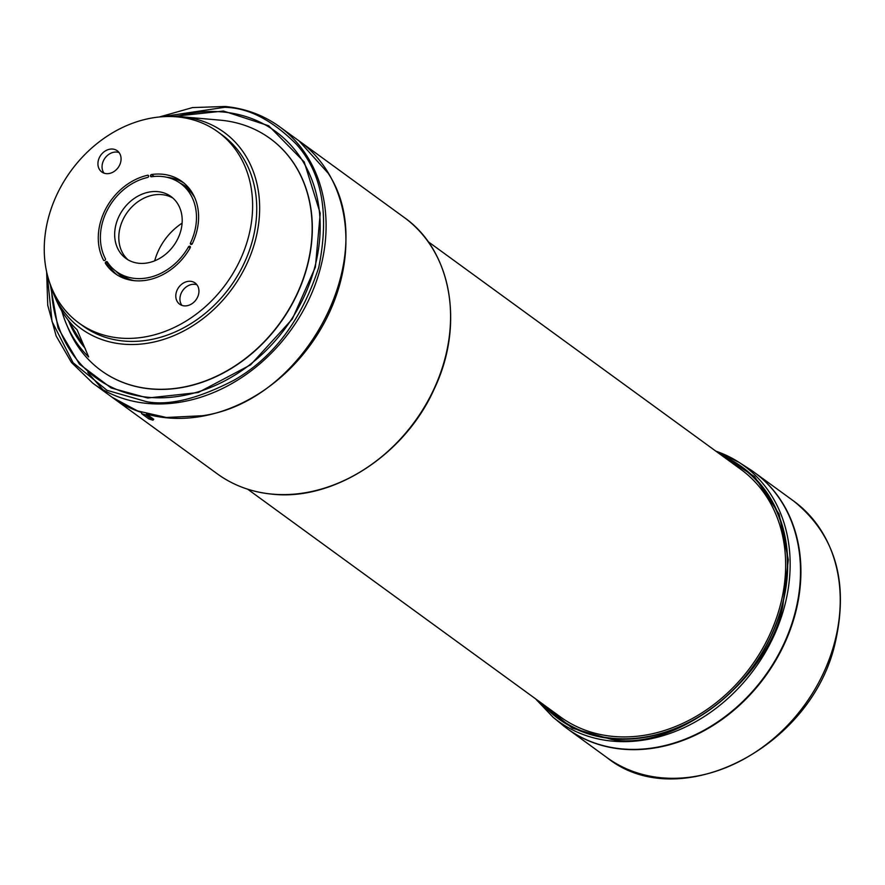 <?xml version="1.0" encoding="UTF-8"?>
<svg xmlns="http://www.w3.org/2000/svg" width="885" height="885" viewBox="0 0 885 885"><rect width="100%" height="100%" fill="white"/><g stroke="black" fill="none" stroke-linecap="round" stroke-linejoin="round"><path stroke-width="1.33" d="M538.711 701.119L572.307 728.189L611.59 739.417C675.786 752.095 769.331 679.072 782.849 605.705L788.325 559.796L779.099 514.052L754.551 476.584L719.04 453.474M161.734 116.754L224.491 107.328C248.154 107.605 272.193 119.984 296.608 144.487C322.162 173.172 329.552 214.137 318.755 267.392C301.575 320.027 273.454 357.562 234.381 379.997C198.561 398.681 169.334 405.916 146.711 401.713L107.019 390.318L73.09 362.739L52.038 321.532L47.159 274.107M176.701 116.466A152.441 123.789 126.1 0 1 223.462 112.041A152.441 123.789 126.1 0 1 314.794 267.126A152.441 123.789 126.1 0 1 148.094 397.276A152.441 123.789 126.1 0 1 51.485 288.444M173.305 116.422L223.507 111.034L268.708 125.781L304.208 161.955L320.237 213.329L315.392 267.126L292.327 319.02L250.566 364.863L198.196 392.531L147.684 398.007L111.167 387.973L79.407 364.111L58.034 327.992L50.39 285.224M247.711 489.228L560.426 716.927A153.171 124.387 -53.9 0 0 780.227 605.639A153.171 124.387 -53.9 0 0 740.745 469.282L428.03 241.583M544.187 705.102A155.163 126.002 -53.9 0 0 612.243 738.278A155.163 126.002 -53.9 0 0 781.931 605.805A155.163 126.002 -53.9 0 0 724.505 457.456M721.729 455.432A155.804 126.533 126.1 0 1 776.001 624.622A155.804 126.533 126.1 0 1 611.789 738.665A155.804 126.533 126.1 0 1 541.41 703.077M562.296 724.826A158.636 128.834 -53.9 0 0 621.414 748.843A158.636 128.834 -53.9 0 0 784.486 642.488A158.636 128.834 -53.9 0 0 748.832 468.641L738.709 462.158A157.917 128.248 -53.9 0 0 715.821 451.14L738.709 462.158A157.917 128.248 -53.9 0 1 774.198 635.22A157.917 128.248 -53.9 0 1 611.867 741.088A157.917 128.248 -53.9 0 1 553.014 717.182L562.296 724.826M299.196 141.003A158.636 128.834 126.1 0 1 299.418 141.157A158.636 128.834 126.1 0 1 340.305 282.381A158.636 128.834 126.1 0 1 146.523 414.036L153.747 419.291L152.983 420.187A159.731 129.719 126.1 0 1 148.835 418.915L141.6 413.649A159.731 129.719 126.1 0 0 145.759 414.932L146.523 414.036M567.451 728.809A158.636 128.834 -53.9 0 0 567.65 728.963A158.636 128.834 -53.9 0 0 795.305 613.692A158.636 128.834 -53.9 0 0 754.418 472.468A158.636 128.834 -53.9 0 0 754.208 472.324M225.432 106.554A158.636 128.834 126.1 0 1 279.594 126.732L298.931 140.815L328.18 173.25C381.955 254.681 306.254 401.248 202.377 415.74L166.336 417.477L137.54 410.905L112.185 397.31L92.837 383.216A158.636 128.834 126.1 0 0 146.998 403.394A158.636 128.834 126.1 0 0 308.456 300.513A158.636 128.834 126.1 0 0 279.594 126.732C263.719 115.26 245.599 108.512 225.232 106.477L192.51 107.583L159.455 116.953M102.914 389.71L87.825 372.485M169.588 116.499A121.444 98.622 126.1 0 1 181.823 116.787L220.166 120.161A143.525 116.554 126.1 0 1 268.343 137.275A143.525 116.554 126.1 0 1 307.073 266.263A143.525 116.554 126.1 0 1 99.408 369.277A143.525 116.554 126.1 0 1 68.344 328.678L66.463 324.242A140.759 114.309 126.1 0 1 62.061 311.785L61.463 310.314M268.443 137.341A143.525 116.554 126.1 0 1 268.531 137.396A143.525 116.554 126.1 0 1 307.25 266.396A143.525 116.554 126.1 0 1 99.596 369.41A143.525 116.554 126.1 0 1 99.507 369.344M181.823 116.787A121.444 98.622 126.1 0 1 255.356 240.41A121.444 98.622 126.1 0 1 157.995 341.046A121.444 98.622 126.1 0 1 53.343 293.223A121.444 98.622 126.1 0 1 49.328 281.662M48.432 217.798A118.159 95.956 126.1 0 1 217.987 131.942A118.159 95.956 126.1 0 1 248.442 237.136A118.159 95.956 126.1 0 1 78.887 322.981A118.159 95.956 126.1 0 1 48.432 217.798M217.987 131.942L222.113 134.951A118.159 95.956 126.1 0 1 252.568 240.134A118.159 95.956 126.1 0 1 83.013 325.99L78.887 322.981M100.282 222.81A56.894 46.197 126.1 0 1 147.585 175.252A1.095 0.885 126.1 0 1 148.569 176.082L148.569 176.281A1.095 0.885 126.1 0 1 147.618 177.465A54.483 44.25 -53.9 0 0 102.317 223.009A54.483 44.25 -53.9 0 0 105.426 258.785A1.095 0.885 126.1 0 1 105.027 260.201L104.861 260.334A1.095 0.885 126.1 0 1 103.534 260.179A56.894 46.197 126.1 0 1 100.282 222.81M196.946 284.782A13.131 10.664 -53.9 0 0 180.396 295.513A13.131 10.664 -53.9 0 0 181.934 305.391M198.483 294.65A13.131 10.664 126.1 0 1 179.644 304.197A13.131 10.664 126.1 0 1 176.259 292.504A13.131 10.664 126.1 0 1 195.098 282.968A13.131 10.664 126.1 0 1 198.483 294.65M119.066 152.552A13.131 10.664 -53.9 0 0 102.516 163.282A13.131 10.664 -53.9 0 0 104.054 173.161M120.614 162.42A13.131 10.664 126.1 0 1 101.775 171.967A13.131 10.664 126.1 0 1 98.39 160.273A13.131 10.664 126.1 0 1 117.229 150.738A13.131 10.664 126.1 0 1 120.614 162.42M172.962 198.118A38.287 31.097 -53.9 0 0 120.15 227.334A38.287 31.097 -53.9 0 0 128.037 259.814M180.85 230.598A38.287 31.097 126.1 0 1 125.891 258.42A38.287 31.097 126.1 0 1 116.023 224.336A38.287 31.097 126.1 0 1 170.971 196.514A38.287 31.097 126.1 0 1 180.85 230.598M105.426 263.387A1.095 0.885 126.1 0 1 105.791 261.916L105.957 261.783A1.095 0.885 126.1 0 1 107.251 261.871A54.483 44.25 -53.9 0 0 116.366 271.507A54.483 44.25 -53.9 0 0 188.483 246.838A1.095 0.885 126.1 0 1 189.788 246.262L189.954 246.34A1.095 0.885 126.1 0 1 190.253 247.689A56.894 46.197 126.1 0 1 114.95 273.454A56.894 46.197 126.1 0 1 105.426 263.387L109.552 266.396A1.095 0.885 126.1 0 1 109.663 265.179M190.364 243.275A1.095 0.885 126.1 0 1 190.441 243.054A54.483 44.25 -53.9 0 0 180.507 183.416A54.483 44.25 -53.9 0 0 151.401 176.768A1.095 0.885 126.1 0 1 150.494 175.927L150.494 175.717A1.095 0.885 126.1 0 1 151.523 174.522A56.894 46.197 126.1 0 1 181.923 181.469A56.894 46.197 126.1 0 1 192.299 243.751A1.095 0.885 126.1 0 1 190.95 244.404L190.784 244.337A1.095 0.885 126.1 0 1 190.364 243.275M191.282 191.282A55.136 44.781 -53.9 0 0 186.138 186.713A55.136 44.781 -53.9 0 0 180.097 183.129M115.957 271.208A55.136 44.781 -53.9 0 0 121.234 275.866A55.136 44.781 -53.9 0 0 127.163 279.35M182.1 223.175A54.959 44.637 -53.9 0 0 154.687 260.821M141.6 413.649L141.7 412.554A158.636 128.834 126.1 0 1 112.649 397.653A158.636 128.834 126.1 0 1 112.439 397.498M145.759 414.932L152.983 420.187M53.343 293.223L55.91 299.296A125.227 101.698 -53.9 0 0 77.028 329.674L88.655 356.932A140.759 114.309 126.1 0 1 66.463 324.242M85.17 348.314A137.363 111.554 126.1 0 1 68.377 320.359M116.366 271.507L120.493 274.516A54.483 44.25 -53.9 0 0 134.255 280.678M109.552 266.396A56.894 46.197 -53.9 0 0 117.063 274.892M194.722 197.632A54.483 44.25 -53.9 0 0 184.633 186.425L180.507 183.416M183.936 183.051A56.894 46.197 -53.9 0 0 166.745 177.254M299.418 141.157L404.08 217.378A158.636 128.834 126.1 0 1 444.967 358.591A158.636 128.834 126.1 0 1 271.485 494.04A158.636 128.834 126.1 0 1 217.323 473.862L112.649 397.653M793.734 501.098C835.285 534.75 849.091 582.076 835.152 643.085C811.589 748.102 678.817 815.583 606.966 757.593A158.636 128.834 -53.9 0 0 834.621 642.322A158.636 128.834 -53.9 0 0 793.734 501.098L754.418 472.468M223.462 112.041A1.316 0.686 -84.5 0 1 223.507 111.034M147.585 175.252L148.569 175.96M105.791 261.916L108.844 264.139M190.441 243.054L191.979 244.171M154.167 176.447L151.523 174.522M67.647 319.43L85.568 349.298M190.076 248.01L188.483 246.838M108.424 263.575L105.957 261.783M150.494 175.927L151.612 176.734M151.844 176.701L150.494 175.717M404.08 217.378C451.538 250.455 464.68 325.016 434.469 388.46C405.33 454.613 333.424 501.364 271.684 494.118C251.318 492.082 233.197 485.334 217.323 473.862M535.469 698.752L553.014 717.182M567.65 728.963L606.966 757.593M46.651 271.883L47.735 305.259L56.142 335.979L71.442 362.441L92.837 383.216"/></g></svg>
